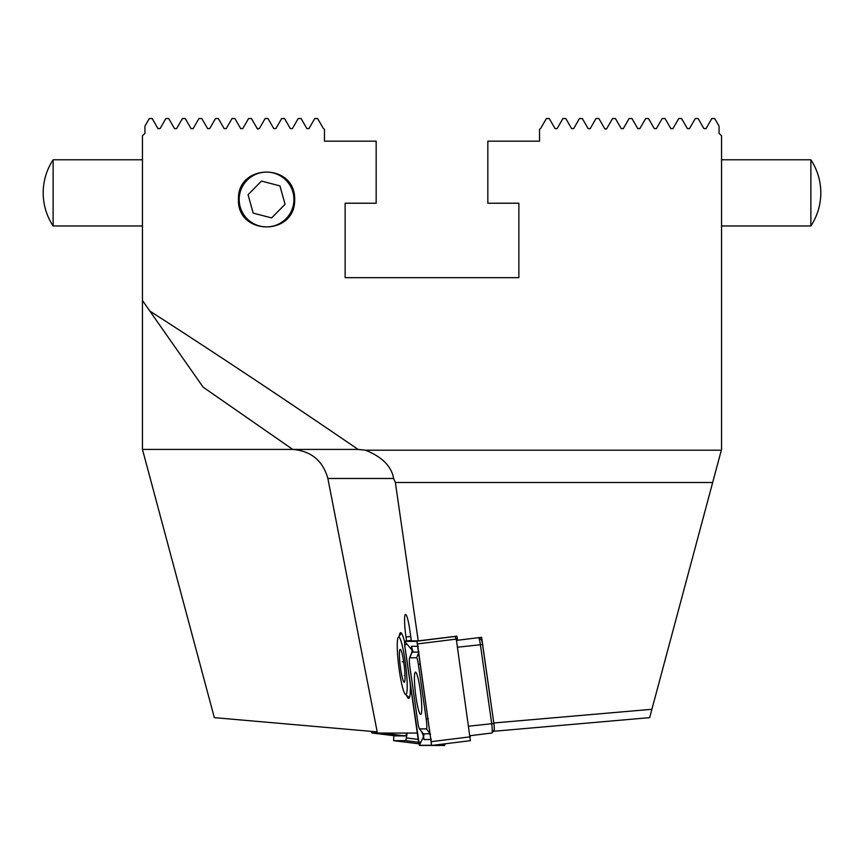 <?xml version="1.0" encoding="UTF-8"?>
<svg xmlns="http://www.w3.org/2000/svg" width="864" height="864" viewBox="0 0 864 864"><rect width="100%" height="100%" fill="white"/><g stroke="black" fill="none" stroke-linecap="round" stroke-linejoin="round"><path stroke-width="1.3" d="M721.537 300.521L721.537 135.799L721.537 449.42L712.67 482.512L395.377 482.512L418.23 640.894L411.372 640.894L409.849 630.31A19.44 2.354 -97.1 0 0 405.54 614.369A19.44 2.354 -97.1 0 0 405.994 637.016L406.566 640.948M377.19 731.884L214.337 717.638L142.463 449.42L292.734 449.42L203.126 387.148L142.463 300.521L142.463 135.799L144.947 133.315L144.947 126.09L149.321 118.53L152.161 118.53L157.982 128.606L160.045 128.606L165.866 118.53L168.707 118.53L174.528 128.606L176.591 128.606L182.401 118.53L185.252 118.53L191.074 128.606L193.136 128.606L198.947 118.53L201.798 118.53L207.619 128.606L209.682 128.606L215.492 118.53L218.344 118.53L224.165 128.606L226.228 128.606L232.038 118.53L234.889 118.53L240.7 128.606A1.188 1.188 0 0 0 240.721 128.628M721.537 135.799L719.053 133.315L719.053 126.09L714.679 118.53L711.839 118.53L706.018 128.606A1.188 1.188 0 0 1 705.92 128.747M518.864 203.224L518.864 277.668L518.864 203.224L487.836 203.224L487.836 141.178L539.536 141.178L539.536 129.2L540.572 128.606L546.394 118.53L549.234 118.53L555.055 128.606L557.118 128.606L562.939 118.53L565.78 118.53L571.601 128.606L573.664 128.606L579.474 118.53L582.325 118.53L588.146 128.606L590.08 128.779M345.136 277.668L345.136 203.224L345.136 277.668L518.864 277.668M240.7 128.606L242.762 128.606L248.584 118.53L251.435 118.53L257.245 128.606A1.188 1.188 0 0 0 257.267 128.628L259.308 128.606A1.188 1.188 0 0 0 259.308 128.606L265.129 118.53L267.98 118.53L273.791 128.606L275.854 128.606A1.188 1.188 0 0 0 275.854 128.606L281.675 118.53L284.526 118.53L290.336 128.606A1.188 1.188 0 0 0 290.358 128.639L292.399 128.606A1.188 1.188 0 0 0 292.399 128.606L298.22 118.53L301.061 118.53L306.882 128.606A1.188 1.188 0 0 0 306.904 128.639L308.945 128.606A1.188 1.188 0 0 0 308.945 128.606L314.766 118.53L317.606 118.53L323.428 128.606A1.188 1.188 0 0 0 323.449 128.639M324.454 129.2A1.188 1.188 0 0 0 324.464 129.2L324.464 141.178L376.164 141.178L376.164 203.224L345.136 203.224M142.463 449.42L142.463 300.521M606.312 129.038L604.692 128.606L605.329 129.136M377.406 733.007L372.136 733.007A8.273 1.004 97.1 0 1 372.125 733.007A8.273 1.004 97.1 0 1 372.006 732.931A8.273 1.004 97.1 0 1 371.909 732.704M406.566 733.061A8.273 1.004 97.1 0 1 405.454 735.912L395.615 735.912A8.273 1.004 97.1 0 1 395.593 735.912A8.273 1.004 97.1 0 1 395.582 735.912L372.136 733.007L395.593 735.912M407.225 733.061L405.788 740.675L393.606 740.675L393.844 735.696M432.4 745.47L444.582 745.47L445.144 743.796M53.125 225.968A60.113 60.113 0 0 1 53.125 159.786L53.125 225.968L142.463 225.968M721.537 225.968L810.875 225.968L810.875 159.786L721.537 159.786M293.058 206.366A27.378 27.378 0 0 0 273.413 172.994A27.378 27.378 0 0 0 240.052 192.629A27.378 27.378 0 0 0 259.686 226.001A27.378 27.378 0 0 0 293.058 206.366M279.947 185.879L261.457 181.084L248.054 194.713L253.163 213.116L271.652 217.912L285.044 204.282L279.947 185.879M420.671 714.517A21.341 2.581 -97.1 0 0 420.714 714.517A21.341 2.581 -97.1 0 0 420.671 693.176A21.341 2.581 -97.1 0 0 415.508 672.149A21.341 2.581 -97.1 0 0 415.476 672.149A21.341 2.581 -97.1 0 0 415.508 693.49A21.341 2.581 -97.1 0 0 420.671 714.517M418.403 664.567A8.273 1.004 -97.1 0 0 416.578 657.785L409.763 657.785A8.273 1.004 -97.1 0 0 409.558 657.99A8.273 1.004 -97.1 0 0 409.946 667.418L417.787 722.099A8.273 1.004 -97.1 0 0 419.396 728.73A8.273 1.004 -97.1 0 0 419.612 728.881L426.427 728.881A8.273 1.004 -97.1 0 0 426.244 719.248L418.403 664.567L420.347 663.854M417.506 643.907L416.772 641.196L404.59 641.196L404.665 645.052L418.684 742.759L419.418 745.47L431.6 745.47L417.506 643.907L456.289 639.112L455.004 636.401M470.394 740.675L431.6 745.47L470.394 740.675L456.289 639.112M416.794 641.358L404.611 641.358L404.676 645.019L419.396 745.308L431.654 745.232L416.966 641.596M431.201 739.487L424.019 739.595L423.63 736.506L419.396 745.308M412.312 650.365L404.611 641.358M412.549 650.635L411.469 646.315L418.284 646.315M423.63 736.506L421.751 731.927M419.396 728.73L423.317 733.849L430.38 733.795M418.986 652.072L411.923 652.19L412.225 649.458L413.068 651.391M491.875 733.007L470.156 735.696L491.864 733.007A8.273 1.004 -97.1 0 0 491.875 733.007A8.273 1.004 -97.1 0 0 491.994 732.931A8.273 1.004 -97.1 0 0 491.681 723.373L480.341 644.382A8.273 1.004 -97.1 0 0 478.656 637.664L481.345 639.792A5.789 0.702 82.9 0 1 482.544 644.512L493.873 723.492A5.789 0.702 82.9 0 1 494.1 730.188A5.789 0.702 82.9 0 1 494.003 730.242M478.764 637.783L481.27 639.76A5.789 0.702 82.9 0 1 481.345 639.792M399.762 638.042A28.955 3.499 82.9 0 1 406.339 671.08A28.955 3.499 82.9 0 1 405.335 694.375A28.955 3.499 82.9 0 1 404.698 693.565A28.955 3.499 82.9 0 1 398.488 664.016A28.955 3.499 82.9 0 1 398.272 637.34A28.955 3.499 82.9 0 1 399.762 638.042M403.639 681.664A16.546 1.998 82.9 0 1 399.881 662.796A16.546 1.998 82.9 0 1 400.453 649.48A16.546 1.998 82.9 0 1 400.82 649.944A16.546 1.998 82.9 0 1 404.363 666.824A16.546 1.998 82.9 0 1 404.482 682.074A16.546 1.998 82.9 0 1 403.639 681.664M405.032 675.508L404.406 675.594M403.672 661.684L402.278 661.856M492.955 717.077L481.626 637.297L457.553 640.256L456.97 636.152L418.23 640.894M493.798 722.984L651.899 709.29L649.663 717.638L493.225 731.322M712.67 482.512L651.899 709.29M417.29 733.061L377.417 733.061L327.877 478.483C322.834 460.663 311.116 450.976 292.734 449.42L358.128 449.42L365.494 450.209C382.093 456.851 391.468 466.268 393.628 478.483L395.377 482.512M406.652 695.423A33.091 4.007 -97.1 0 0 408.737 698.339A33.091 4.007 -97.1 0 0 409.19 698.036A33.091 4.007 -97.1 0 0 410.26 684.04M404.471 641.412A33.091 4.007 -97.1 0 0 401.123 632.848A33.091 4.007 -97.1 0 0 400.604 632.664A33.091 4.007 -97.1 0 0 399.308 636.001M294.678 199.498C295.466 162.821 237.308 163.134 238.432 199.498C237.341 235.84 295.456 236.207 294.678 199.498M706.018 128.606L703.955 128.606L698.134 118.53L695.293 118.53L689.472 128.606L687.409 128.606L681.599 118.53L678.748 118.53L672.926 128.606L670.864 128.606L665.053 118.53L662.202 118.53L656.381 128.606L654.318 128.606L648.508 118.53L645.656 118.53L639.835 128.606L637.772 128.606L631.962 118.53L629.111 118.53L623.3 128.606L621.238 128.606L615.416 118.53L612.565 118.53L606.755 128.606M604.692 128.606L598.871 118.53L596.02 118.53L590.209 128.606M494.057 731.257L494.024 730.274M456.462 640.256L457.553 640.256M323.428 128.606L324.464 129.2M358.128 449.42C283.511 398.466 214.088 352.35 149.85 311.062M258.012 129.168L257.245 128.606M405.454 735.912L382.439 733.061M370.84 731.333L372.136 733.007M393.617 740.675L418.856 743.796L393.606 740.675M405.788 740.675L418.619 742.262M438.091 744.671L444.582 745.47M406.523 737.964L418.208 739.4M455.566 636.401L416.772 641.196M470.318 736.819L431.525 741.614M411.296 640.364L404.59 641.196L411.296 640.364M406.782 644.263L404.676 645.019M420.8 741.971L418.705 742.727M418.738 652.655L416.578 657.785M428.188 718.546L426.244 719.248M430.456 734.324A5.789 5.746 90 0 0 430.132 733.849L426.427 728.881M424.019 739.595L423.317 733.849L419.612 728.881M411.469 646.315L412.171 652.072L409.763 657.785M430.834 739.595A5.789 5.746 90 0 0 431.104 738.817M456.462 640.332L457.013 640.256M468.796 726.203L493.873 723.492M482.544 644.512L457.456 647.212M721.321 450.209L365.494 450.209M410.724 636.422L405.994 637.016M327.877 478.483L393.628 478.483M370.775 731.322L372.006 732.931M53.125 159.786L142.463 159.786M810.875 225.968A60.113 60.113 0 0 0 810.875 159.786M409.558 657.99L411.923 652.19M424.051 735.199L423.068 733.73M494.1 730.188L491.994 732.931M405.335 694.375L409.342 697.55M398.272 637.34L401.393 633.28"/></g></svg>
